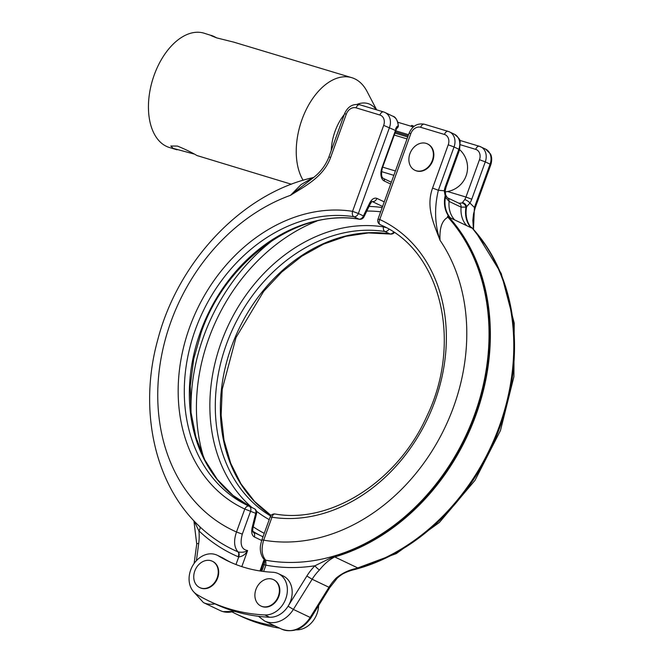 <?xml version="1.0" encoding="UTF-8"?>
<svg xmlns="http://www.w3.org/2000/svg" width="663" height="663" viewBox="0 0 663 663"><rect width="100%" height="100%" fill="white"/><g stroke="black" fill="none" stroke-linecap="round" stroke-linejoin="round"><path stroke-width="0.99" d="M201.038 588.081A14.603 11.661 115.5 0 1 199.704 587.567A14.603 11.661 115.5 0 1 195.104 570.188A14.603 11.661 115.5 0 1 210.95 560.699A14.603 11.661 115.5 0 1 212.276 561.213A14.603 11.661 115.5 0 1 216.884 578.6A14.603 11.661 115.5 0 1 201.038 588.081M212.5 561.329A14.603 11.661 115.5 0 1 212.732 561.428A14.603 11.661 115.5 0 1 217.331 578.816A14.603 11.661 115.5 0 1 201.494 588.305A14.603 11.661 115.5 0 1 200.16 587.791A14.603 11.661 115.5 0 1 199.936 587.675M261.089 606.09A14.603 11.661 -64.5 0 0 261.313 606.206A14.603 11.661 -64.5 0 0 262.647 606.72A14.603 11.661 -64.5 0 0 278.493 597.23A14.603 11.661 -64.5 0 0 273.885 579.852A14.603 11.661 -64.5 0 0 273.662 579.744M272.103 579.122A14.603 11.661 -64.5 0 0 256.258 588.603A14.603 11.661 -64.5 0 0 260.866 605.99A14.603 11.661 -64.5 0 0 262.192 606.504A14.603 11.661 -64.5 0 0 278.037 597.015A14.603 11.661 -64.5 0 0 273.429 579.636A14.603 11.661 -64.5 0 0 272.103 579.122M216.842 37.94L213.776 36.374C209.143 34.783 210.072 35.272 216.569 37.857L233.741 42.125L351.73 77.662A59.728 35.678 -73.2 0 1 354.78 78.839A59.728 35.678 -73.2 0 1 367.02 91.419L376.642 109.843M291.405 184.248L197.01 155.556C191.425 152.275 184.886 149.109 177.402 146.051L170.805 146.026L173.225 148.396L193.911 153.982M331.251 150.484A39.598 23.653 -73.2 0 1 344.263 114.558M357.15 104.34A39.598 23.653 -73.2 0 1 370.02 104.364A39.598 23.653 -73.2 0 1 376.302 109.743M303.107 180.27A59.728 35.678 -73.2 0 1 305.61 110.854A59.728 35.678 -73.2 0 1 351.73 77.662M278.327 573.636L283.134 575.923A22.119 17.669 115.5 0 1 288.074 606.206A22.119 17.669 115.5 0 1 269.65 617.245A221.21 176.665 115.5 0 1 214.016 603.421L209.21 601.126A221.21 176.665 115.5 0 1 196.894 594.487A22.119 17.669 115.5 0 1 191.499 568.009A22.119 17.669 115.5 0 1 215.16 554.442A22.119 17.669 115.5 0 1 217.174 555.213A22.119 17.669 115.5 0 1 218.4 555.884A176.971 141.335 -64.5 0 0 228.254 561.196A176.971 141.335 -64.5 0 0 272.766 572.252A22.119 17.669 115.5 0 1 276.314 572.857A22.119 17.669 115.5 0 1 278.327 573.636A22.119 17.669 115.5 0 1 286.076 597.893A22.119 17.669 115.5 0 1 264.844 614.949A221.21 176.665 115.5 0 1 209.21 601.126M217.174 555.213L221.981 557.508A22.119 17.669 115.5 0 1 223.207 558.171A176.971 141.335 -64.5 0 0 230.674 562.315M416.182 170.747A14.603 11.661 -64.5 0 0 432.027 161.266A14.603 11.661 -64.5 0 0 427.42 143.879A14.603 11.661 -64.5 0 0 426.094 143.365A14.603 11.661 -64.5 0 0 410.248 152.855A14.603 11.661 -64.5 0 0 414.847 170.234A14.603 11.661 -64.5 0 0 416.182 170.747M415.079 170.341A14.603 11.661 -64.5 0 0 415.303 170.449A14.603 11.661 -64.5 0 0 416.629 170.963A14.603 11.661 -64.5 0 0 432.475 161.482A14.603 11.661 -64.5 0 0 427.875 144.095A14.603 11.661 -64.5 0 0 427.643 143.987M318.605 605.584A22.119 17.669 115.5 0 1 296.088 629.85A221.21 176.665 115.5 0 1 296.021 629.85M177.046 149.805L169.488 147.526A59.728 35.678 -73.2 0 1 166.43 146.349A59.728 35.678 -73.2 0 1 153.368 77.447A59.728 35.678 -73.2 0 1 203.931 33.15L210.867 35.363M213.776 36.374L211.489 35.429M197.549 524.532L199.58 526.497A201.386 160.836 -64.5 0 0 237.984 551.856C234.056 547.282 233.558 540.66 236.492 531.983L242.293 534.146C239.683 544.166 241.465 549.619 247.639 550.522C245.683 554.276 242.708 556.414 238.73 556.945L238.141 556.729A4.426 2.66 113.2 0 0 237.984 551.856L238.274 551.964C242.136 552.602 245.252 552.122 247.639 550.522L241.813 566.616M251.592 507.377A155.291 124.022 115.5 0 1 200.458 331.914A155.291 124.022 115.5 0 1 358.89 219.121L353.851 216.718A155.291 124.022 -64.5 0 0 195.718 328.699A155.291 124.022 -64.5 0 0 247.813 505.587A155.291 124.022 -64.5 0 0 249.031 506.159A4.426 2.66 114.7 0 0 244.796 509.035L236.492 531.983A184.049 146.987 -64.5 0 1 160.396 362.263A184.049 146.987 -64.5 0 1 290.551 195.287L313.011 177.957C320.229 172.529 325.525 165.551 328.881 157.04L330.638 157.404C323.569 176.864 305.419 185.88 290.551 195.287L301.068 184.604L313.035 177.618C242.409 193.281 178.198 261.089 157.794 339.638C138.542 408.665 153.907 482.714 198.187 525.162M274.78 625.864A221.21 176.665 115.5 0 1 235.647 613.739A221.21 176.665 115.5 0 1 232.282 612.073M251.609 507.386L233.086 495.468L217.307 479.457L204.776 459.849L195.9 437.24L191.002 412.361L190.256 386.015L193.695 359.073L201.221 332.403C226.083 259.697 299.038 208.008 359.313 219.254A4.426 2.594 -81.1 0 1 358.89 219.121A4.426 3.53 -64.5 0 0 363.399 215.914L369.681 203.019C371.844 199.041 374.255 197.491 376.907 198.386L384.242 201.883M261.686 540.469L254.343 536.964C251.923 535.431 251.178 532.381 252.106 527.814L255.636 513.61A4.426 3.53 -64.5 0 0 254.144 508.596A4.426 3.53 -64.5 0 0 254.103 508.579L249.139 506.209A4.426 3.53 115.5 0 1 250.597 511.206L242.293 534.146M390.689 184.057L384.225 180.974A11.064 6.605 -73.2 0 1 381.979 167.739L395.488 130.396A13.277 10.6 -64.5 0 0 395.894 129.136C396.383 126.948 397.162 125.904 398.248 126.02A13.277 10.6 -64.5 0 0 392.819 116.207L385.004 112.486A13.277 10.6 115.5 0 1 389.488 127.536L358.36 213.503L363.399 215.914A4.426 0.928 -154 0 1 363.979 216.826L370.261 203.931A4.426 0.928 -154 0 0 369.681 203.019M238.141 556.729A205.721 164.3 115.5 0 1 198.908 530.831L194.052 520.944M388.949 229.207A4.426 3.53 115.5 0 1 384.855 231.511A155.291 124.022 -64.5 0 0 228.801 338.08A155.291 124.022 -64.5 0 0 270.645 515.996M260.857 571.092L264.197 560.285M196.405 560.674L198.709 543.461A48.664 38.868 115.5 0 0 198.908 530.831A4.426 2.577 133.5 0 0 199.58 526.497M395.894 129.136L396.259 129.418L396.764 128.191L395.587 128.44M251.998 507.568A158.946 126.94 115.5 0 1 221.251 342.332A158.946 126.94 115.5 0 1 383.413 226.879L383.562 226.265M252.106 527.814L253.001 527.856L256.531 513.651A4.426 4.426 0 0 0 254.144 508.596L249.106 506.192A4.426 4.426 0 0 0 249.048 506.167L247.813 505.587M279.587 628.151A221.21 176.665 115.5 0 1 240.445 616.026L235.647 613.739M432.566 188.093L438.367 190.264L444.26 190.787A13.277 7.931 -73.2 0 1 445.329 186.61L458.846 149.266L454.039 146.971L438.367 190.264C434.19 207.743 434.746 224.425 440.041 240.313C434.232 224.674 425.538 207.569 432.566 188.093L448.238 144.807A8.851 7.069 -64.5 0 0 444.442 134.456L420.665 127.296A8.851 7.069 -64.5 0 0 410.861 133.553L379.742 219.519A159.717 127.553 115.5 0 1 434.92 401.214A159.717 127.553 115.5 0 1 271.971 517.223L263.667 540.163C261.065 548.947 261.761 555.635 265.764 560.218L265.896 565.158L263.609 571.473M458.912 203.276L462.119 202.969L464.738 199.588A4.426 1.442 -148.4 0 1 469.926 203.035L474.41 207.461L490.081 164.167L485.275 161.871L471.758 199.215A13.277 7.931 -73.2 0 1 469.926 203.035L466.644 206.674A26.545 21.199 -64.5 0 0 471.509 227.948L471.401 227.268L472.421 228.246A201.519 160.943 115.5 0 1 486.833 246.893A201.519 160.943 115.5 0 1 358.923 568.274L354.937 569.368C353.321 569.666 346.078 572.053 344.254 573.205C342.796 573.71 340.484 575.327 337.31 578.061L337.31 578.061A4.426 1.069 -135.2 0 1 336.332 577.937C342.804 572.691 350.089 569.418 358.177 568.125A201.743 161.117 -64.5 0 0 501.51 419.977A201.743 161.117 -64.5 0 0 471.401 227.268L472.421 228.246M462.542 202.596A4.426 3.158 -130.9 0 1 466.644 206.674L465.973 207.105A26.545 21.199 -64.5 0 0 470.962 227.682L449.879 217.63L447.981 216.097A201.743 161.117 115.5 0 1 478.089 408.806A201.743 161.117 115.5 0 1 334.765 556.953C329.453 559.539 324.364 563.865 319.508 569.915A4.426 1.069 -135.2 0 1 314.942 565.771L333.995 556.381A201.519 160.943 -64.5 0 0 477.045 408.756A201.519 160.943 -64.5 0 0 447.5 216.353L447.981 216.097M445.329 186.61L446.091 187.09L445.238 190.43L445.602 194.765L447.301 197.707L459.351 203.45M447.939 217.207C441.989 220.365 439.354 228.064 440.041 240.313A184.049 146.987 -64.5 0 1 435.591 445.146A184.049 146.987 -64.5 0 1 263.667 540.163L261.91 539.806C260.667 544.091 260.153 546.809 260.352 547.97C260.087 549.055 260.716 556.497 264.355 559.514L264.355 559.514A4.426 3.398 -46.4 0 0 265.764 560.218A201.386 160.836 -64.5 0 0 460.23 446.903A201.386 160.836 -64.5 0 0 447.939 217.207L447.5 216.353M462.119 202.969A4.426 3.356 -124.8 0 1 465.973 207.105L461.1 207.146L449.083 201.411L445.428 197.309L444.26 190.787A4.426 0.829 -171.4 0 0 445.238 190.43M445.859 195.461A4.426 2.296 157 0 1 445.428 197.309A26.545 21.199 -64.5 0 0 450.426 217.887M473.473 229.398L474.41 207.461L475.172 207.942L473.531 213.942L472.827 220.414L473.481 229.398M261.81 571.233L264.139 564.801L265.896 565.158A205.721 164.3 115.5 0 0 314.942 565.771A48.664 38.868 115.5 0 0 306.853 576.031L288.074 606.206L293.369 609.413A26.545 21.199 115.5 0 1 264.587 620.999L281.402 629.021A26.545 21.199 -64.5 0 0 310.193 617.435L293.369 609.413L312.149 579.247L306.853 576.031M445.602 194.765A4.426 2.064 162 0 1 445.014 196.364A26.545 21.199 -64.5 0 0 449.879 217.63M269.65 617.245L264.844 614.949M223.207 558.171L218.4 555.884M260.244 535.48A176.971 141.335 115.5 0 1 252.818 531.287M191.085 413.09A176.971 141.335 115.5 0 1 203.674 336.373A176.971 141.335 115.5 0 1 273.943 239.384M316.848 221.052A173.316 138.41 -64.5 0 0 208.845 338.354A173.316 138.41 -64.5 0 0 203.839 457.976M253.258 526.836A173.316 138.41 -64.5 0 0 264.255 533.342M269.219 519.626A158.946 126.94 115.5 0 1 256.44 511.198M253.075 532.058L263.004 536.79L253.075 532.058M234.901 611.419L222.892 611.626L220.249 610.606A26.545 21.199 -64.5 0 0 222.669 611.535A26.545 21.199 -64.5 0 0 234.23 611.22M214.936 603.852A26.545 21.199 115.5 0 1 205.845 603.512A26.545 21.199 115.5 0 1 203.433 602.584L220.249 610.606M256.531 513.651L244.796 509.035A159.717 127.553 115.5 0 1 189.618 327.34A159.717 127.553 115.5 0 1 352.559 211.34L358.36 213.503A4.426 3.53 115.5 0 1 353.851 216.718A4.426 2.594 -81.1 0 1 352.559 211.34L383.686 125.365A8.851 7.069 -64.5 0 0 379.891 115.022L356.106 107.854A8.851 7.069 -64.5 0 0 346.31 114.111L330.638 157.404M413.082 127.18A12.166 9.713 -64.5 0 0 411.06 126.235L397.85 122.257M395.803 130.843L408.565 134.688M360.017 104.853A4.426 2.644 106.8 0 0 359.785 104.771L383.57 111.931A4.426 2.644 106.8 0 1 383.794 112.014A13.277 10.6 115.5 0 1 385.004 112.486L383.57 111.931A4.426 2.644 106.8 0 0 379.891 115.022M381.979 167.739L382.36 167.979L395.869 130.644L383.686 125.365M393.631 232.141A4.426 3.53 115.5 0 1 389.894 233.915A4.426 2.594 -81.1 0 0 390.325 234.047L368.396 232.928L345.895 236.318L323.494 244.141L301.88 256.175L281.742 272.062L263.683 291.33L236.003 337.566L222.229 389.256L221.144 415.187L224.003 440.099L230.699 463.238L241.009 483.907L254.609 501.477L271.059 515.441A155.291 124.022 115.5 0 1 235.15 337.318A155.291 124.022 115.5 0 1 389.894 233.915L384.855 231.511A4.426 2.594 98.9 0 1 383.413 226.879L386.123 227.608M259.962 570.959L264.172 559.332M414.068 126.351L413.24 125.953A13.277 10.6 115.5 0 0 412.038 125.489A1.102 0.663 106.8 0 0 411.98 125.464L411.922 125.448M235.978 564.528L238.73 556.945A4.426 2.644 106.8 0 0 238.274 551.964M411.06 126.235A1.102 0.663 106.8 0 1 411.98 125.464L413.24 125.953A13.277 10.6 115.5 0 1 414.027 126.376M328.881 157.04L344.553 113.746L346.31 114.111M198.709 543.461A4.426 0.994 -172.4 0 0 196.729 544.025L193.903 520.795M344.553 113.746C347.727 106.544 352.799 103.552 359.785 104.771A4.426 2.644 106.8 0 0 356.106 107.854M393.855 175.33L381.498 171.609M407.745 136.951L394.982 133.106M408.151 135.824L395.388 131.978M396.623 128.423A2.213 1.765 115.5 0 0 398.248 126.02L396.573 128.531M384.225 180.974A2.213 1.765 -64.5 0 0 383.479 178.471C381.374 177.485 381.001 173.988 382.36 167.979M382.576 206.466L372.349 201.593A176.971 141.335 -64.5 0 0 372.125 201.552M369.042 206.433A176.971 141.335 115.5 0 1 382.195 207.536M380.653 211.787A173.316 138.41 -64.5 0 0 366.796 211.041M254.343 536.964A4.426 3.53 -64.5 0 0 253.084 532.074M372.349 201.593A4.426 3.53 -64.5 0 0 376.907 198.386M275.062 513.999A4.426 4.426 0 0 0 270.214 516.867L271.971 517.223A4.426 2.594 98.9 0 1 275.062 513.999C330.854 524.135 398.098 481.181 426.947 416.008C462.882 341.835 440.663 251.045 381.523 225.263A155.291 124.022 -64.5 0 0 380.272 224.682L380.239 224.666A4.426 3.53 -64.5 0 0 380.272 224.682A4.426 2.66 -65.3 0 1 379.742 219.519L377.985 219.163A4.426 4.426 0 0 0 380.239 224.666M333.995 556.381A4.426 2.171 -106.3 0 0 334.765 556.953L358.177 568.125A4.426 2.171 -106.3 0 0 358.923 568.274M471.509 227.948L470.962 227.682M464.738 199.588A8.851 5.287 106.8 0 0 465.956 197.044L447.616 191.524M471.758 199.215L465.956 197.044L479.473 159.708A8.851 7.069 -64.5 0 0 475.686 149.366L460.503 144.791M337.31 578.061L329.834 587.542L311.055 617.709L310.193 617.435L328.972 587.269L312.149 579.247A44.239 35.33 -64.5 0 1 319.508 569.915M479.324 236.384A201.386 160.836 115.5 0 1 498.559 430.776A201.386 160.836 115.5 0 1 351.821 570.246M329.834 587.542L328.972 587.269A44.239 35.33 115.5 0 1 336.332 577.937M447.301 197.707A4.426 3.53 115.5 0 1 449.083 201.411A26.545 21.199 -64.5 0 0 454.437 219.644M459.31 203.433A4.426 3.53 115.5 0 1 461.1 207.146A26.545 21.199 -64.5 0 0 466.454 225.37M454.362 134.216C458.605 137.631 460.528 140.059 460.122 141.517L459.608 149.747L458.846 149.266A13.277 10.6 -64.5 0 0 454.362 134.216L449.555 131.92A13.277 10.6 115.5 0 1 454.039 146.971L448.238 144.807M424.569 124.296A4.426 2.644 106.8 0 0 424.337 124.205L448.122 131.373A4.426 2.644 106.8 0 1 448.345 131.456A13.277 10.6 115.5 0 1 449.555 131.92L448.122 131.373A4.426 2.644 106.8 0 0 444.442 134.456M475.686 149.366A4.426 2.644 106.8 0 1 479.366 146.274A4.426 2.644 106.8 0 1 479.589 146.357A13.277 10.6 115.5 0 1 480.799 146.83A13.277 10.6 115.5 0 1 485.275 161.871L479.473 159.708M475.172 207.942L490.844 164.648L490.081 164.167A13.277 10.6 -64.5 0 0 485.606 149.117L479.366 146.274L459.774 140.374M377.985 219.163L409.104 133.188L410.861 133.553M409.104 133.188C412.278 125.987 417.35 122.995 424.337 124.205A4.426 2.644 106.8 0 0 420.665 127.296M199.704 587.567L200.16 587.791M212.276 561.213L212.732 561.428M261.313 606.206L260.866 605.99M273.885 579.852L273.429 579.636M415.303 170.449L414.847 170.234M382.659 167.142L395.421 170.988M313.93 177.328L313.035 177.618M394.27 135.061L407.041 138.907M194.126 563.459L196.729 544.025M193.588 591.736L203.433 602.584M390.325 234.047A4.426 4.426 0 0 0 394.328 232.605M263.17 564.694L264.33 564.221M392.819 116.207C395.612 116.812 397.485 120.152 398.422 126.21M391.352 182.226L383.479 178.471M395.869 130.644L396.259 129.418M252.852 531.95L253.125 532.14C252.653 531.859 252.611 530.433 253.001 527.856M370.261 203.931L371.935 201.461M359.313 219.254A4.426 4.426 0 0 0 363.979 216.826M348.953 571.191L396.375 553.547L439.436 522.427L475.006 480.344L500.466 430.519L513.9 376.75L514.215 323.072L501.245 273.529L475.711 231.951M473.216 229.091L473.705 229.671M471.874 227.624L486.833 246.893M311.055 617.709C302.875 629.378 292.996 633.148 281.402 629.021M258.429 616.292L264.587 620.999M490.844 164.648C492.8 158.109 490.786 154.504 490.479 153.998L485.606 149.117M264.139 564.801C264.86 562 264.927 560.227 264.33 559.489L264.355 559.514M270.214 516.867L261.91 539.806M446.091 187.09L459.608 149.747M445.13 191.847A24.332 24.332 0 0 0 459.641 149.639M427.875 144.095L427.42 143.879"/></g></svg>
